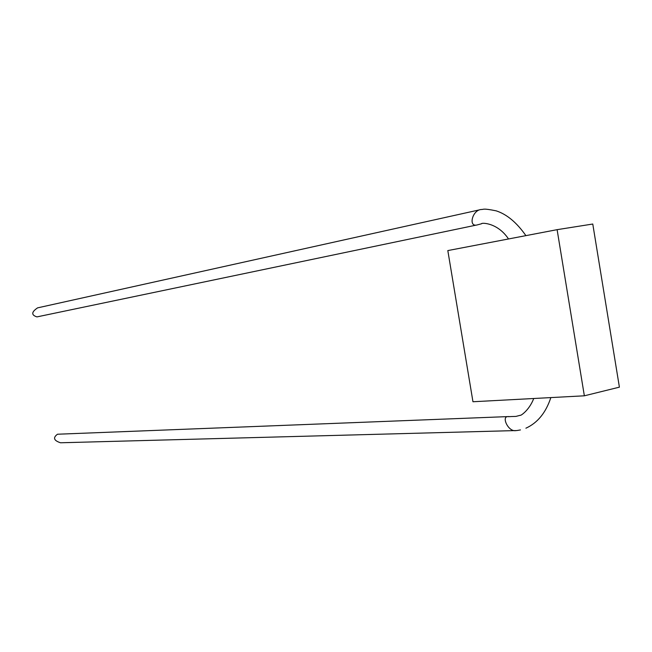 <?xml version="1.0" encoding="UTF-8"?>
<svg xmlns="http://www.w3.org/2000/svg" width="652" height="652" viewBox="0 0 652 652"><rect width="100%" height="100%" fill="white"/><g stroke="black" fill="none" stroke-linecap="round" stroke-linejoin="round"><path stroke-width="0.98" d="M557.11 229.667L447.818 250.58L472.961 401.746L584.355 395.805L619.4 387.158L592.774 224.027L557.11 229.667L584.355 395.805M516.816 430.524L515.993 430.597C508.112 432.26 500.915 415.642 508.348 416.677L511.005 416.579M515.439 430.581L60.506 442.773C53.774 440.565 52.763 437.712 57.49 434.224L509.008 416.555M480.826 209.528L480.353 209.618C472.203 211.093 468.511 226.692 476.645 225.07L481.592 223.75C480.744 222.707 497.231 222.039 508.519 238.966M481.429 209.479L481.094 209.496C483.89 209.7 481.852 207.915 496.188 210.849C506.84 214.288 516.743 222.552 525.903 235.641M479.53 209.854L37.58 307.866C31.369 312.039 31.157 315.046 36.952 316.896L476.18 225.119M533.743 398.502C528.959 410.89 520.043 416.131 520.394 415.259L515.96 416.408L511.029 416.555M516.816 430.556L520.467 429.929M550.842 397.59C545.879 412.683 537.566 422.887 525.903 428.201"/></g></svg>
